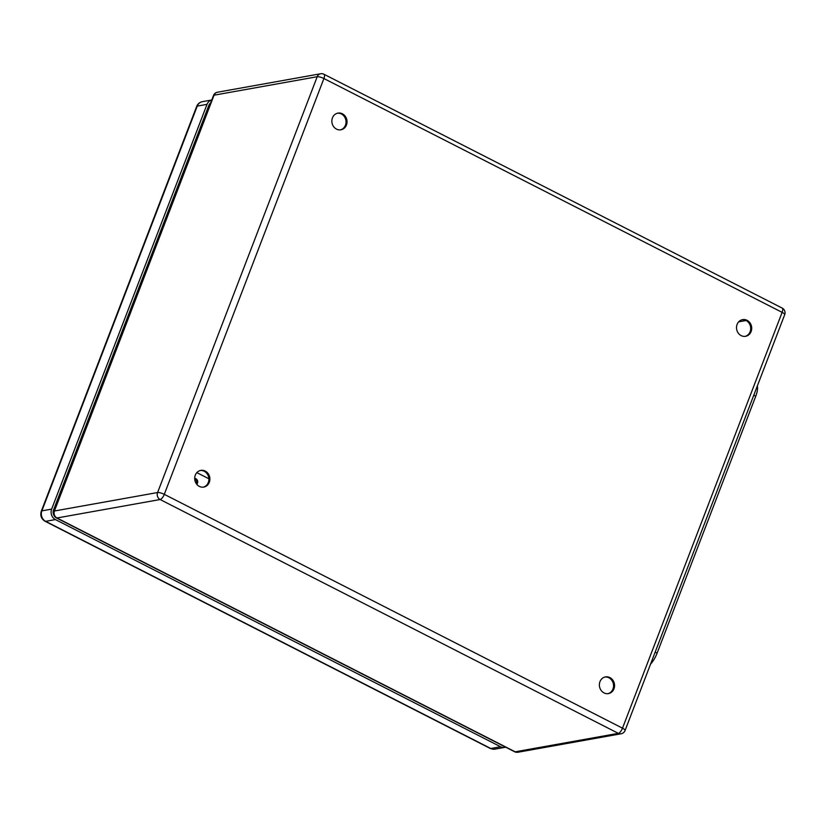 <?xml version="1.0" encoding="UTF-8"?>
<svg xmlns="http://www.w3.org/2000/svg" width="826" height="826" viewBox="0 0 826 826"><rect width="100%" height="100%" fill="white"/><g stroke="black" fill="none" stroke-linecap="round" stroke-linejoin="round"><path stroke-width="1.24" d="M604.023 692.9A8.477 7.568 -100.1 0 1 599.408 684.073A8.477 7.568 -100.1 0 1 605.468 676.907A8.477 7.568 -100.1 0 1 614.41 683.918A8.477 7.568 -100.1 0 1 608.463 693.592A8.477 7.568 -100.1 0 1 604.023 692.9M741.17 335.614A8.477 7.568 -100.1 0 1 736.555 326.786A8.477 7.568 -100.1 0 1 742.626 319.621A8.477 7.568 -100.1 0 1 751.557 326.631A8.477 7.568 -100.1 0 1 745.61 336.306A8.477 7.568 -100.1 0 1 741.17 335.614M336.502 129.114A8.477 7.568 -100.1 0 1 331.887 120.286A8.477 7.568 -100.1 0 1 337.948 113.11A8.477 7.568 -100.1 0 1 346.889 120.121A8.477 7.568 -100.1 0 1 340.942 129.796A8.477 7.568 -100.1 0 1 336.502 129.114M199.355 486.4A8.477 7.568 -100.1 0 1 194.74 477.573A8.477 7.568 -100.1 0 1 200.801 470.397A8.477 7.568 -100.1 0 1 209.742 477.407A8.477 7.568 -100.1 0 1 203.785 487.082A8.477 7.568 -100.1 0 1 199.355 486.4M607.957 693.664A8.477 7.568 79.9 0 0 613.542 686.313A8.477 7.568 79.9 0 0 608.896 677.774A8.477 7.568 79.9 0 0 604.973 677.01M745.104 336.378A8.477 7.568 79.9 0 0 750.689 329.027A8.477 7.568 79.9 0 0 746.054 320.488A8.477 7.568 79.9 0 0 742.12 319.724M340.436 129.868A8.477 7.568 79.9 0 0 346.022 122.527A8.477 7.568 79.9 0 0 341.386 113.978A8.477 7.568 79.9 0 0 337.452 113.224M203.289 487.154A8.477 7.568 79.9 0 0 208.875 479.813A8.477 7.568 79.9 0 0 204.228 471.264A8.477 7.568 79.9 0 0 200.305 470.5M757.308 386.021A15.064 5.627 117 0 1 755.749 396.222L657.124 653.129A15.064 5.627 117 0 1 650.516 664.228M194.709 478.853A3.294 2.943 -100.1 0 1 196.309 483.664M196.743 484.253A3.294 2.943 79.9 0 0 194.699 478.45M505.615 747.158A7.909 7.062 -100.1 0 1 504.717 747.396A7.909 7.062 -100.1 0 1 500.577 746.756L55.445 519.595A7.909 7.062 -100.1 0 1 51.646 509.115L207.016 104.365A7.909 7.062 -100.1 0 1 211.766 99.998L202.38 101.66A7.909 7.062 -100.1 0 0 197.238 106.11L207.016 104.365M54.031 515.486A5.648 5.039 -100.1 0 1 53.514 510.065L208.885 105.315A5.648 5.039 -100.1 0 1 210.62 102.982M208.875 478.77L196.836 472.627M54.433 510.995L157.59 492.533L317.205 76.725L214.048 95.186L54.433 510.995A5.276 1.332 21 0 0 53.866 511.335A5.276 5.276 0 0 0 56.395 517.923A5.276 1.972 117 0 0 56.963 517.985L515.176 751.815L618.333 733.354L160.12 499.524L56.963 517.985A5.276 4.708 -100.1 0 1 54.433 510.995M625.086 730.483A5.276 1.332 21 0 0 622.505 728.171L782.119 312.362L323.906 78.532L164.291 494.34L622.505 728.171A5.276 1.972 117 0 1 618.333 733.354A5.276 4.708 79.9 0 0 621.09 733.777A5.276 5.276 0 0 0 625.086 730.483L784.7 314.665A5.276 5.276 0 0 0 782.17 308.077L323.968 74.257A5.276 1.972 117 0 1 323.906 78.532A5.276 1.332 21 0 0 317.205 76.725A5.276 4.708 79.9 0 1 320.643 73.762L217.475 92.223A5.276 5.276 0 0 0 213.48 95.517A5.276 1.332 21 0 1 214.048 95.186A5.276 4.708 -100.1 0 1 217.475 92.223M746.115 320.519L738.65 321.851M514.608 751.743A5.276 5.276 0 0 0 517.933 752.238A5.276 4.708 -100.1 0 1 515.176 751.815A5.276 1.972 117 0 1 514.608 751.743L56.395 517.923M160.12 499.524A5.276 1.972 -63 0 0 164.291 494.34A5.276 1.332 21 0 0 157.59 492.533A5.276 4.708 79.9 0 0 160.12 499.524M782.17 308.077A5.276 1.972 -63 0 1 782.119 312.362A5.276 1.332 21 0 1 784.7 314.665M755.749 396.222L753.777 395.22M657.124 653.129L655.163 652.127M208.038 109.703L207.336 109.342M208.679 105.852L209.381 106.203M504.717 747.396L494.929 749.141A7.909 7.062 -100.1 0 1 490.799 748.501L45.657 521.34L55.445 519.595M51.646 509.115L41.868 510.86L197.238 106.11A5.276 1.332 21 0 0 196.671 106.44L41.3 511.201A5.276 1.332 21 0 1 41.868 510.86A7.909 7.062 -100.1 0 0 45.657 521.34A5.276 1.972 117 0 1 45.089 521.278L490.231 748.439A5.276 1.972 117 0 0 490.799 748.501L500.577 746.756M517.933 752.238L621.09 733.777M53.866 511.335L213.48 95.517M323.968 74.257A5.276 5.276 0 0 0 320.643 73.762M494.929 749.141L490.231 748.439M196.671 106.44C197.744 103.849 199.644 102.248 202.38 101.66M45.089 521.278C41.3 518.893 40.03 515.527 41.3 511.201"/></g></svg>
